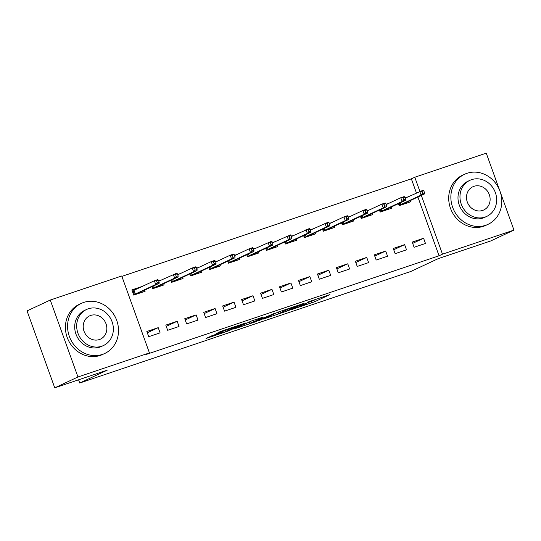 <?xml version="1.0" encoding="UTF-8"?>
<svg xmlns="http://www.w3.org/2000/svg" width="541" height="541" viewBox="0 0 541 541"><rect width="100%" height="100%" fill="white"/><g stroke="black" fill="none" stroke-linecap="round" stroke-linejoin="round"><path stroke-width="0.81" d="M291.349 309.662L314.537 301.817L329.909 294.602L307.051 302.318L314.152 300.201L299.2 305.99L305.726 304.225L291.349 309.662M212.004 335.69L206.053 338.477L228.011 331.078L246.087 322.842L220.228 331.599L216.096 333.777L241.191 324.749L224.616 332.059L220.261 333.364L222.601 332.188L221.397 332.526L212.004 335.69M149.431 352.901L77.965 376.976L50.266 300.045L121.732 275.971L149.431 352.901L145.989 354.511L439.049 255.778L442.484 254.169L421.338 195.423M500.499 192.724L513.95 230.094L490.734 240.955L438.224 258.645L410.707 271.521L79.737 383.021L107.253 370.152L54.749 387.843L77.965 376.976M513.95 230.094L442.484 254.169M262.906 319.21L288.576 310.561L303.954 303.345L278.094 312.103L262.906 319.21M256.941 321.334L233.786 329.07L251.869 320.833L262.459 317.324L257.137 320.083L266.071 316.965L275.22 313.009L259.646 320.313L256.86 321.104M78.58 379.809L79.737 383.021M179.044 326.473L177.171 321.273L165.796 325.107L167.669 330.301L179.044 326.473M161.299 279.988L158.682 280.874M151.967 286.696L152.697 288.718L164.072 284.884L163.646 283.714M216.955 313.699L215.081 308.498L203.707 312.333L205.58 317.533L216.955 313.699M199.21 267.22L196.593 268.099M189.877 273.922L190.608 275.944L201.982 272.116L201.556 270.94M254.865 300.924L252.992 295.731L241.617 299.558L243.491 304.759L254.865 300.924M237.12 254.446L234.503 255.325M227.795 261.147L228.518 263.176L239.893 259.342L239.474 258.165M292.776 288.157L290.902 282.957L279.535 286.791L281.401 291.984L292.776 288.157M275.038 241.671L272.421 242.557M265.705 248.38L266.429 250.402L277.804 246.568L277.384 245.398M330.686 275.383L328.82 270.182L317.445 274.017L319.318 279.21L330.686 275.383M312.948 228.904L310.331 229.783M303.616 235.605L304.346 237.627L315.714 233.793L315.295 232.623M368.604 262.608L366.73 257.408L355.356 261.242L357.229 266.442L368.604 262.608M350.859 216.13L348.242 217.009M341.527 222.831L342.257 224.853L353.631 221.026L353.205 219.849M406.514 249.834L404.641 244.64L393.266 248.468L395.14 253.668L406.514 249.834M388.769 203.355L386.152 204.234M379.437 210.057L380.167 212.086L391.542 208.251L391.116 207.075M439.049 255.778L417.895 197.032M416.414 192.907L411.349 178.848L121.874 276.37M407.725 196.971L405.108 197.85M398.392 203.673L399.123 205.695L410.497 201.867L410.071 200.691M425.469 243.45L423.596 238.25L412.222 242.084L414.095 247.284L425.469 243.45M369.814 209.739L367.197 210.625M360.482 216.447L361.212 218.469L372.587 214.635L372.161 213.465M387.559 256.224L385.686 251.024L374.311 254.858L376.184 260.052L387.559 256.224M331.904 222.513L329.286 223.399M322.571 229.215L323.302 231.244L334.676 227.409L334.25 226.233M349.648 268.992L347.775 263.798L336.401 267.626L338.274 272.826L349.648 268.992M293.993 235.288L291.376 236.167M284.661 241.989L285.391 244.011L296.759 240.184L296.34 239.007M311.731 281.766L309.865 276.573L298.49 280.4L300.356 285.601L311.731 281.766M256.082 248.062L253.465 248.941M246.75 254.764L247.474 256.786L258.848 252.958L258.429 251.781M273.82 294.541L271.947 289.34L260.579 293.175L262.446 298.375L273.82 294.541M218.165 260.83L215.548 261.716M208.833 267.538L209.563 269.56L220.938 265.726L220.518 264.556M235.91 307.315L234.037 302.115L222.662 305.949L224.535 311.143L235.91 307.315M180.254 273.604L177.637 274.49M170.922 280.306L171.653 282.334L183.027 278.5L182.601 277.323M197.999 320.083L196.126 314.889L184.751 318.717L186.625 323.917L197.999 320.083M142.344 286.378L131.869 289.908L133.742 295.102L145.116 291.274L144.69 290.098M160.089 332.857L158.215 327.657L146.841 331.491L148.714 336.691L160.089 332.857M54.749 387.843L27.05 310.906L50.266 300.045M411.349 178.848L414.791 177.238L486.251 153.157L499.492 189.925M419.857 191.311L414.791 177.238M423.596 238.25L412.682 243.355M404.641 244.64L393.726 249.746M385.686 251.024L374.771 256.13M366.73 257.408L355.816 262.52M347.775 263.798L336.86 268.904M328.82 270.182L317.905 275.288M309.865 276.573L298.95 281.678M290.902 282.957L279.988 288.062M271.947 289.34L261.033 294.446M252.992 295.731L242.077 300.837M234.037 302.115L223.122 307.22M215.081 308.498L204.167 313.604M196.126 314.889L185.211 319.995M177.171 321.273L166.256 326.379M158.215 327.657L147.301 332.769M285.012 311.724L300.363 304.691L288.177 309.107L278.473 313.719L285.012 311.724M249.726 323.308L253.587 322.294L263.386 318.196L249.726 323.308L249.198 321.841M407.055 203.024L406.771 202.233M405.29 198.107L423.157 190.202L423.813 190.763L421.919 191.399L422.663 193.482L424.563 192.839L423.813 190.763M399.948 205.418L399.19 203.301M404.499 203.301L404.688 203.822M400.124 202.861L400.753 204.606L404.168 203.457L404.56 203.862M424.563 192.839L424.502 193.942L421.087 195.091L400.753 204.606L400.306 205.296M422.663 193.482L421.087 195.091L419.742 191.345L421.919 191.399M424.502 193.942L404.168 203.457M388.1 209.408L387.816 208.623M380.992 211.802L380.235 209.692M385.544 209.685L385.733 210.206M405.608 199.23L404.857 197.147L402.964 197.79L403.708 199.866L405.608 199.23L405.547 200.326L402.132 201.475L400.786 197.736L386.26 204.532M381.168 209.252L381.797 210.99L385.206 209.84L385.605 210.253M403.708 199.866L402.132 201.475L381.797 210.99L381.351 211.687M405.547 200.326L385.206 209.84M402.964 197.79L400.786 197.736L404.195 196.586L404.857 197.147M369.145 215.798L368.861 215.007M362.037 218.192L361.273 216.075M366.588 216.069L366.778 216.596M386.653 205.614L385.902 203.538L384.009 204.173L384.752 206.256L386.653 205.614L386.592 206.716L383.177 207.866L381.831 204.119L367.305 210.916M362.213 215.636L362.842 217.381L366.25 216.231L366.649 216.637M384.752 206.256L383.177 207.866L362.842 217.381L362.396 218.07M386.592 206.716L366.25 216.231M384.009 204.173L381.831 204.119L385.239 202.97L385.902 203.538M466.978 173.309A27.652 24.974 64.9 0 0 464.618 174.249A27.652 24.974 64.9 0 0 453.142 208.589A27.652 24.974 64.9 0 0 485.69 225.286A27.652 24.974 64.9 0 0 488.05 224.339A27.652 24.974 64.9 0 0 499.519 189.999A27.652 24.974 64.9 0 0 466.978 173.309M464.618 174.249L462.467 175.257A27.652 24.974 64.9 0 0 450.991 209.597A27.652 24.974 64.9 0 0 483.539 226.294A27.652 24.974 64.9 0 0 485.899 225.347L488.05 224.339M486.744 216.407L484.77 217.326A19.909 17.981 -115.1 0 1 483.072 218.009A19.909 17.981 -115.1 0 1 459.634 205.993A19.909 17.981 -115.1 0 1 467.897 181.262L469.872 180.342A19.909 17.981 64.9 0 0 461.615 205.066A19.909 17.981 64.9 0 0 485.047 217.083A19.909 17.981 64.9 0 0 486.744 216.407A19.909 17.981 64.9 0 0 495.008 191.676A19.909 17.981 64.9 0 0 471.569 179.659A19.909 17.981 64.9 0 0 469.872 180.342M482.653 210.429A12.828 11.591 64.9 0 0 483.749 209.989A12.828 11.591 64.9 0 0 489.071 194.057A12.828 11.591 64.9 0 0 473.97 186.314A12.828 11.591 64.9 0 0 472.875 186.753A12.828 11.591 64.9 0 0 467.552 202.686A12.828 11.591 64.9 0 0 482.653 210.429M83.686 302.439A27.652 24.974 64.9 0 0 81.326 303.379A27.652 24.974 64.9 0 0 69.857 337.719A27.652 24.974 64.9 0 0 102.405 354.416A27.652 24.974 64.9 0 0 104.758 353.469A27.652 24.974 64.9 0 0 116.234 319.129A27.652 24.974 64.9 0 0 83.686 302.439M81.326 303.379L79.175 304.387A27.652 24.974 64.9 0 0 67.706 338.727A27.652 24.974 64.9 0 0 100.254 355.423A27.652 24.974 64.9 0 0 102.614 354.477L104.758 353.469M103.459 345.537L101.478 346.463A19.909 17.981 -115.1 0 1 99.781 347.139A19.909 17.981 -115.1 0 1 76.349 335.122A19.909 17.981 -115.1 0 1 84.606 310.392L86.587 309.472A19.909 17.981 64.9 0 0 78.323 334.196A19.909 17.981 64.9 0 0 101.762 346.213A19.909 17.981 64.9 0 0 103.459 345.537A19.909 17.981 64.9 0 0 111.716 320.813A19.909 17.981 64.9 0 0 88.284 308.789A19.909 17.981 64.9 0 0 86.587 309.472M99.361 339.559A12.828 11.591 64.9 0 0 100.457 339.126A12.828 11.591 64.9 0 0 105.779 323.187A12.828 11.591 64.9 0 0 90.678 315.444A12.828 11.591 64.9 0 0 89.583 315.883A12.828 11.591 64.9 0 0 84.261 331.816A12.828 11.591 64.9 0 0 99.361 339.559M350.189 222.182L349.905 221.391M343.082 224.576L342.318 222.459M347.633 222.459L347.822 222.98M367.691 212.004L366.947 209.922L365.047 210.557L365.797 212.64L367.691 212.004L367.637 213.1L364.221 214.25L362.876 210.51L348.35 217.306M343.258 222.02L343.887 223.764L347.295 222.615L347.694 223.02M365.797 212.64L364.221 214.25L343.887 223.764L343.44 224.454M367.637 213.1L347.295 222.615M365.047 210.557L362.876 210.51L366.284 209.36L366.947 209.922M331.234 228.566L330.95 227.781M324.127 230.966L323.362 228.85M328.678 228.843L328.867 229.364M348.735 218.388L347.991 216.305L346.091 216.948L346.842 219.024L348.735 218.388L348.675 219.484L345.266 220.633L343.92 216.894L329.395 223.69M324.302 228.41L324.931 230.148L328.34 228.999L328.739 229.411M346.842 219.024L345.266 220.633L324.931 230.148L324.485 230.845M348.675 219.484L328.34 228.999M346.091 216.948L343.92 216.894L347.329 215.744L347.991 216.305M312.279 234.956L311.995 234.165M310.507 230.04L328.373 222.128L329.036 222.696L327.136 223.332L327.887 225.414L329.78 224.772L329.036 222.696M305.171 237.35L304.407 235.234M309.723 235.227L309.912 235.754M305.347 234.794L305.976 236.539L309.384 235.389L309.783 235.795M329.78 224.772L329.719 225.874L326.311 227.024L305.976 236.539L305.53 237.229M327.887 225.414L326.311 227.024L324.965 223.277L327.136 223.332M329.719 225.874L309.384 235.389M293.323 241.34L293.039 240.556M291.552 236.431L309.418 228.518L310.074 229.08L308.181 229.722L308.931 231.798L310.825 231.163L310.074 229.08M286.216 243.734L285.452 241.617M290.767 241.617L290.957 242.138M286.392 241.178L287.014 242.923L290.429 241.773L290.828 242.185M310.825 231.163L310.764 232.258L307.356 233.408L287.014 242.923L286.574 243.612M308.931 231.798L307.356 233.408L306.003 229.668L308.181 229.722M310.764 232.258L290.429 241.773M274.368 247.724L274.084 246.939M272.596 242.814L290.463 234.902L291.119 235.47L289.225 236.106L289.976 238.182L291.87 237.546L291.119 235.47M267.261 250.125L266.497 248.008M271.812 248.001L271.995 248.529M267.437 247.568L268.059 249.306L271.474 248.157L271.866 248.569M291.87 237.546L291.809 238.649L288.4 239.798L268.059 249.306L267.619 250.003M289.976 238.182L288.4 239.798L287.048 236.052L289.225 236.106M291.809 238.649L271.474 248.157M255.413 254.114L255.129 253.323M253.641 249.198L271.508 241.286L272.164 241.854L270.27 242.49L271.021 244.573L272.914 243.93L272.164 241.854M248.305 256.508L247.541 254.392M252.85 254.392L253.039 254.912M248.481 253.952L249.103 255.697L252.519 254.547L252.911 254.953M272.914 243.93L272.853 245.032L269.445 246.182L249.103 255.697L248.657 256.387M271.021 244.573L269.445 246.182L268.093 242.436L270.27 242.49M272.853 245.032L252.519 254.547M236.458 260.498L236.174 259.714M229.343 262.892L228.586 260.776M233.895 260.776L234.084 261.296M253.959 250.321L253.208 248.238L251.315 248.88L252.065 250.956L253.959 250.321L253.898 251.416L250.483 252.566L249.137 248.826L234.611 255.623M229.519 260.343L230.148 262.081L233.563 260.931L233.955 261.344M252.065 250.956L250.483 252.566L230.148 262.081L229.702 262.777M253.898 251.416L233.563 260.931M251.315 248.88L249.137 248.826L252.552 247.677L253.208 248.238M217.502 266.889L217.218 266.098M210.388 269.283L209.631 267.166M214.939 267.159L215.129 267.687M235.004 256.704L234.253 254.628L232.36 255.264L233.103 257.347L235.004 256.704L234.943 257.807L231.528 258.956L230.182 255.21L215.656 262.006M210.564 266.727L211.193 268.471L214.608 267.322L215 267.727M233.103 257.347L231.528 258.956L211.193 268.471L210.747 269.161M234.943 257.807L214.608 267.322M232.36 255.264L230.182 255.21L233.597 254.06L234.253 254.628M198.54 273.273L198.256 272.481M191.433 275.667L190.675 273.55M195.984 273.55L196.173 274.071M216.048 263.088L215.298 261.012L213.404 261.648L214.148 263.731L216.048 263.088L215.987 264.191L212.572 265.34L211.227 261.601L196.701 268.397M191.609 273.11L192.238 274.855L195.653 273.705L196.045 274.111M214.148 263.731L212.572 265.34L192.238 274.855L191.791 275.545M215.987 264.191L195.653 273.705M213.404 261.648L211.227 261.601L214.642 260.451L215.298 261.012M179.585 279.656L179.301 278.872M172.478 282.05L171.72 279.94M177.029 279.934L177.218 280.454M197.093 269.479L196.342 267.396L194.449 268.038L195.193 270.115L197.093 269.479L197.032 270.574L193.617 271.724L192.271 267.984L177.746 274.781M172.653 279.501L173.282 281.239L176.691 280.089L177.09 280.502M195.193 270.115L193.617 271.724L173.282 281.239L172.836 281.935M197.032 270.574L176.691 280.089M194.449 268.038L192.271 267.984L195.68 266.835L196.342 267.396M160.63 286.047L160.346 285.256M158.865 281.131L176.724 273.219L177.387 273.787L175.494 274.422L176.238 276.505L178.138 275.863L177.387 273.787M153.522 288.441L152.758 286.324M158.073 286.317L158.263 286.845M153.698 285.885L154.327 287.629L157.735 286.48L158.134 286.886M178.138 275.863L178.077 276.965L174.662 278.115L154.327 287.629L153.881 288.319M176.238 276.505L174.662 278.115L173.316 274.368L175.494 274.422M178.077 276.965L157.735 286.48M141.674 292.431L141.39 291.64M139.909 287.514L137.63 288.583M131.97 290.186L137.495 288.644M134.567 294.825L132.795 289.908L134.026 290.274L135.372 294.013L138.78 292.864L139.179 293.269M139.118 292.708L139.308 293.229M159.176 282.253L158.432 280.17L156.532 280.813L157.282 282.889L159.176 282.253L159.122 283.349L155.707 284.498L154.361 280.759L134.026 290.274M157.282 282.889L155.707 284.498L135.372 294.013L134.925 294.703M159.122 283.349L138.78 292.864M156.532 280.813L154.361 280.759L157.769 279.609L158.432 280.17M314.003 300.336L314.537 301.817M311.366 301.553L311.832 302.838M288.008 308.654L288.177 309.107M278.534 311.914L279.061 313.374M255.825 319.501L256.116 320.319M255.575 319.582L255.954 320.637M252.836 320.509L253.249 321.658M230.608 327.995L230.75 328.394M227.944 328.887L228.201 329.591M225.205 329.814L225.496 330.612M306.179 303.535L306.307 303.873M277.925 312.184L278.473 313.719M255.629 319.562L255.934 320.428M248.691 322.078L249.239 323.599M220.113 332.958L220.261 333.364"/></g></svg>
